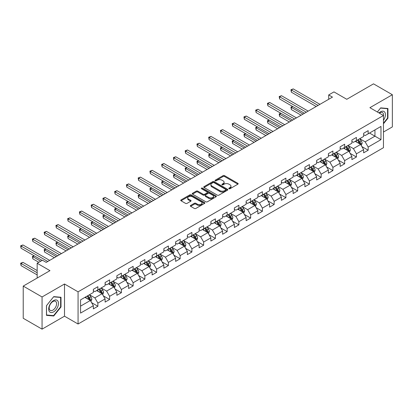 <?xml version="1.0" encoding="UTF-8"?>
<svg xmlns="http://www.w3.org/2000/svg" width="413" height="413" viewBox="0 0 413 413"><rect width="100%" height="100%" fill="white"/><g stroke="black" fill="none" stroke-linecap="round" stroke-linejoin="round"><path stroke-width="0.62" d="M228.978 188.726A0.733 0.423 0 0 0 230.015 188.726L237.867 184.188A1.048 0.604 0 0 0 238.177 183.759A1.048 0.604 0 0 0 237.867 183.336L224.558 175.649A1.048 0.604 0 0 0 223.082 175.649L215.225 180.187A0.733 0.423 0 0 0 215.008 180.486A0.733 0.423 0 0 0 215.225 180.786A0.733 0.423 0 0 0 216.257 180.786L217.274 180.197A3.345 1.931 0 0 1 222.008 180.197L223.118 180.837A3.345 1.931 0 0 1 224.099 182.205A3.345 1.931 0 0 1 223.118 183.568L222.101 184.157A0.733 0.423 0 0 0 221.884 184.456A0.733 0.423 0 0 0 222.101 184.756A0.733 0.423 0 0 0 223.134 184.756L224.151 184.167A3.345 1.931 0 0 1 228.885 184.167L229.995 184.807A3.345 1.931 0 0 1 230.975 186.175A3.345 1.931 0 0 1 229.995 187.538L228.978 188.127A0.733 0.423 0 0 0 228.761 188.426A0.733 0.423 0 0 0 228.978 188.726L228.978 188.127M190.62 205.447A1.048 0.604 0 0 0 190.316 205.875A1.048 0.604 0 0 0 190.62 206.304L194.353 208.457A1.048 0.604 0 0 0 195.834 208.457L204.559 203.418A1.048 0.604 0 0 0 204.863 202.995A1.048 0.604 0 0 0 204.559 202.566L191.25 194.884A1.048 0.604 0 0 0 189.768 194.884L181.044 199.918A1.048 0.604 0 0 0 180.739 200.346A1.048 0.604 0 0 0 181.044 200.775L185.556 203.377A1.048 0.604 0 0 0 187.032 203.377L190.77 201.224A1.048 0.604 0 0 0 191.074 200.795A1.048 0.604 0 0 0 190.77 200.367L188.529 199.076A2.798 1.616 0 0 1 187.714 197.935A2.798 1.616 0 0 1 189.438 196.443A2.798 1.616 0 0 1 192.489 196.794L201.25 201.854A2.798 1.616 0 0 1 202.071 202.995A2.798 1.616 0 0 1 200.341 204.487A2.798 1.616 0 0 1 197.295 204.136L195.834 203.294A1.048 0.604 0 0 0 194.353 203.294L190.62 205.447L190.62 206.304M383.46 132.041L392.35 126.91L392.35 94.727L373.517 83.849L346.775 99.29L333.967 91.898L328.696 94.944L332.46 97.117L46.204 262.389L42.436 260.211L37.165 263.257L37.165 278.042M42.059 296.962L42.059 329.151L64.505 316.188L64.505 284.005L42.059 296.962L23.226 286.09L49.968 270.649L37.165 263.257M64.505 284.005L78.067 291.831L383.46 115.516L383.46 147.699L78.067 324.014L78.067 291.831M392.35 94.727L369.903 107.685L383.46 115.516M217.352 195.179A1.048 0.604 0 0 0 218.828 195.179L227.553 190.145A1.048 0.604 0 0 0 227.862 189.717A1.048 0.604 0 0 0 227.553 189.288L214.244 181.606A1.048 0.604 0 0 0 212.767 181.606L204.043 186.645A1.048 0.604 0 0 0 203.733 187.068A1.048 0.604 0 0 0 204.043 187.497L217.352 195.179M201.781 188.88A0.733 0.423 0 0 1 202.525 188.984L216.04 196.789L207.331 201.818A1.048 0.604 0 0 1 205.85 201.818L192.541 194.136L192.541 193.279A1.048 0.604 0 0 0 192.236 193.707A1.048 0.604 0 0 0 192.541 194.136M192.541 193.279L196.278 191.126A1.048 0.604 0 0 1 197.755 191.126L203.155 194.244A1.048 0.604 0 0 0 204.631 194.244L207.109 192.814A1.048 0.604 0 0 0 207.414 192.386A1.048 0.604 0 0 0 207.109 191.957L201.487 188.715A0.733 0.423 0 0 1 201.276 188.416A0.733 0.423 0 0 1 201.725 188.023A0.733 0.423 0 0 1 202.525 188.116L216.056 195.927A1.048 0.604 0 0 1 216.36 196.356A1.048 0.604 0 0 1 216.056 196.784L216.056 195.927M42.059 329.151L23.226 318.273L23.226 286.09M91.588 302.641L97.881 306.27L97.881 303.096L105.114 298.919L105.114 302.094L109.631 299.487L109.631 296.312L116.864 292.136L116.864 295.31L121.381 292.703L121.381 289.528L128.613 285.352L128.613 288.527L133.136 285.915L133.136 282.74L140.368 278.569L140.368 281.743L144.886 279.131L144.886 275.956L152.118 271.78L152.118 274.955L156.641 272.348L156.641 269.173L163.868 264.996L163.868 268.171L168.39 265.564L168.39 262.389L175.623 258.213L175.623 261.388L180.14 258.775L180.14 255.601L187.373 251.429L187.373 254.604L191.895 251.992L191.895 248.817L199.123 244.641L199.123 247.815L203.645 245.208L203.645 242.033L210.878 237.857L210.878 241.032L215.395 238.425L215.395 235.25L222.628 231.073L222.628 234.248L227.15 231.636L227.15 228.461L234.383 224.29L234.383 227.465L238.9 224.853L238.9 221.678L246.133 217.501L246.133 220.676L250.65 218.069L250.65 214.894L257.882 210.718L257.882 213.893L262.405 211.286L262.405 208.111L269.637 203.934L269.637 207.109L274.155 204.497L274.155 201.322L281.387 197.151L281.387 200.326L285.904 197.713L285.904 194.538L293.137 190.362L293.137 193.537L297.659 190.93L297.659 187.755L304.892 183.579L304.892 186.753L309.409 184.146L309.409 180.971L316.642 176.795L316.642 179.97L321.164 177.363L321.164 174.188L328.392 170.011L328.392 173.186L332.914 170.574L332.914 167.399L340.147 163.228L340.147 166.403L344.664 163.791L344.664 160.616L351.897 156.439L351.897 159.614L356.419 157.007L356.419 153.832L363.647 149.656L363.647 152.831L368.169 150.224L368.169 147.049L380.977 139.651L380.977 126.43L374.947 129.909L374.947 136.171L380.977 139.651M97.881 306.27L93.359 308.883L93.359 305.708L80.556 313.1L80.556 299.879L93.359 292.481L93.359 289.306L97.881 286.699L97.881 289.874L105.114 285.698L105.114 282.523L109.631 279.916L109.631 283.091L116.864 278.914L116.864 275.739L121.381 273.132L121.381 276.307L128.613 272.131L128.613 268.956L133.136 266.344L133.136 269.519L140.368 265.347L140.368 262.172L144.886 259.56L144.886 262.735L152.118 258.559L152.118 255.384L156.641 252.777L156.641 255.952L163.868 251.775L163.868 248.6L168.39 245.993L168.39 249.168L175.623 244.992L175.623 241.817L180.14 239.204L180.14 242.379L187.373 238.208L187.373 235.033L191.895 232.421L191.895 235.596L199.123 231.419L199.123 228.244L203.645 225.637L203.645 228.812L210.878 224.636L210.878 221.461L215.395 218.854L215.395 222.029L222.628 217.852L222.628 214.677L227.15 212.065L227.15 215.24L234.383 211.069L234.383 207.894L238.9 205.282L238.9 208.457L246.133 204.28L246.133 201.105L250.65 198.498L250.65 201.673L257.882 197.497L257.882 194.322L262.405 191.715L262.405 194.89L269.637 190.713L269.637 187.538L274.155 184.926L274.155 188.101L281.387 183.93L281.387 180.755L285.904 178.142L285.904 181.317L293.137 177.141L293.137 173.966L297.659 171.359L297.659 174.534L304.892 170.357L304.892 167.182L309.409 164.575L309.409 167.75L316.642 163.574L316.642 160.399L321.164 157.787L321.164 160.962L328.392 156.79L328.392 153.615L332.914 151.003L332.914 154.178L340.147 150.002L340.147 146.827L344.664 144.22L344.664 147.395L351.897 143.218L351.897 140.043L356.419 137.436L356.419 140.611L363.647 136.435L363.647 133.26L368.169 130.647L368.169 133.822L380.977 126.43M96.673 290.571L102.099 293.7L94.866 297.876L89.44 294.748M93.359 290.747L94.866 291.614L97.881 289.874M94.866 297.876L97.881 303.096M102.099 293.7L105.114 298.919M108.428 283.788L113.849 286.916L106.616 291.093L101.195 287.959M105.114 283.958L106.616 284.831L109.631 283.091M106.616 291.093L109.631 296.312M113.849 286.916L116.864 292.136M120.178 276.999L125.604 280.133L118.371 284.309L112.945 281.176M116.864 277.175L118.371 278.047L121.381 276.307M118.371 284.309L121.381 289.528M125.604 280.133L128.613 285.352M131.928 270.216L137.353 273.349L130.121 277.521L124.695 274.392M128.613 270.391L130.121 271.258L133.136 269.519M130.121 277.521L133.136 282.74M137.353 273.349L140.368 278.569M143.683 263.432L149.103 266.561L141.871 270.737L136.45 267.609M140.368 263.608L141.871 264.475L144.886 262.735M141.871 270.737L144.886 275.956M149.103 266.561L152.118 271.78M155.433 256.649L160.858 259.777L153.626 263.953L148.2 260.82M152.118 256.819L153.626 257.691L156.641 255.952M153.626 263.953L156.641 269.173M160.858 259.777L163.868 264.996M167.182 249.86L172.608 252.993L165.376 257.17L159.955 254.036M163.868 250.035L165.376 250.908L168.39 249.168M165.376 257.17L168.39 262.389M172.608 252.993L175.623 258.213M178.937 243.076L184.358 246.21L177.131 250.381L171.705 247.253M175.623 243.252L177.131 244.119L180.14 242.379M177.131 250.381L180.14 255.601M184.358 246.21L187.373 251.429M190.687 236.293L196.113 239.421L188.88 243.598L183.455 240.469M187.373 236.468L188.88 237.336L191.895 235.596M188.88 243.598L191.895 248.817M196.113 239.421L199.123 244.641M202.437 229.509L207.863 232.638L200.63 236.814L195.21 233.681M199.123 229.68L200.63 230.552L203.645 228.812M200.63 236.814L203.645 242.033M207.863 232.638L210.878 237.857M214.192 222.721L219.613 225.854L212.385 230.031L206.959 226.897M210.878 222.896L212.385 223.769L215.395 222.029M212.385 230.031L215.395 235.25M219.613 225.854L222.628 231.073M225.942 215.937L231.368 219.071L224.135 223.242L218.709 220.114M222.628 216.113L224.135 216.98L227.15 215.24M224.135 223.242L227.15 228.461M231.368 219.071L234.383 224.29M237.697 209.154L243.118 212.282L235.885 216.458L230.464 213.33M234.383 209.329L235.885 210.196L238.9 208.457M235.885 216.458L238.9 221.678M243.118 212.282L246.133 217.501M249.447 202.37L254.873 205.498L247.64 209.675L242.214 206.541M246.133 202.54L247.64 203.413L250.65 201.673M247.64 209.675L250.65 214.894M254.873 205.498L257.882 210.718M261.197 195.581L266.622 198.715L259.39 202.891L253.964 199.758M257.882 195.757L259.39 196.629L262.405 194.89M259.39 202.891L262.405 208.111M266.622 198.715L269.637 203.934M272.952 188.798L278.372 191.931L271.14 196.108L265.719 192.974M269.637 188.973L271.14 189.841L274.155 188.101M271.14 196.108L274.155 201.322M278.372 191.931L281.387 197.151M284.702 182.014L290.127 185.148L282.895 189.319L277.469 186.191M281.387 182.19L282.895 183.057L285.904 181.317M282.895 189.319L285.904 194.538M290.127 185.148L293.137 190.362M296.451 175.231L301.877 178.359L294.645 182.536L289.219 179.402M293.137 175.401L294.645 176.274L297.659 174.534M294.645 182.536L297.659 187.755M301.877 178.359L304.892 183.579M308.206 168.442L313.627 171.576L306.394 175.752L300.974 172.619M304.892 168.618L306.394 169.49L309.409 167.75M306.394 175.752L309.409 180.971M313.627 171.576L316.642 176.795M319.956 161.659L325.382 164.792L318.149 168.969L312.724 165.835M316.642 161.834L318.149 162.701L321.164 160.962M318.149 168.969L321.164 174.188M325.382 164.792L328.392 170.011M331.706 154.875L337.132 158.009L329.899 162.18L324.479 159.051M328.392 155.051L329.899 155.918L332.914 154.178M329.899 162.18L332.914 167.399M337.132 158.009L340.147 163.228M343.461 148.091L348.882 151.22L341.654 155.396L336.228 152.263M340.147 148.262L341.654 149.134L344.664 147.395M341.654 155.396L344.664 160.616M348.882 151.22L351.897 156.439M355.211 141.303L360.637 144.436L353.404 148.613L347.978 145.479M351.897 141.478L353.404 142.351L356.419 140.611M353.404 148.613L356.419 153.832M360.637 144.436L363.647 149.656M369.527 133.043L374.947 136.171L365.154 141.829L359.733 138.696M363.647 134.695L365.154 135.562L368.169 133.822M365.154 141.829L368.169 147.049M64.505 316.188L78.067 324.014M328.696 94.944L328.696 99.29M80.556 306.141L90.349 300.488L84.923 297.355M90.349 300.488L93.359 305.708M361.881 146.589L368.169 150.224M350.126 153.373L356.419 157.007M338.376 160.161L344.664 163.791M326.621 166.945L332.914 170.574M314.871 173.728L321.164 177.363M303.121 180.512L309.409 184.146M291.366 187.301L297.659 190.93M279.616 194.084L285.904 197.713M267.867 200.868L274.155 204.497M256.112 207.651L262.405 211.286M244.362 214.44L250.65 218.069M232.612 221.223L238.9 224.853M220.857 228.007L227.15 231.636M209.107 234.791L215.395 238.425M197.357 241.579L203.645 245.208M185.602 248.363L191.895 251.992M173.852 255.146L180.14 258.775M162.097 261.93L168.39 265.564M150.347 268.713L156.641 272.348M138.598 275.502L144.886 279.131M126.843 282.285L133.136 285.915M115.093 289.069L121.381 292.703M103.343 295.853L109.631 299.487M383.46 123.781L387.941 118.206L387.941 108.516L380.672 107.865L377.358 111.99M46.468 315.356L53.736 316.007L61.005 306.962L61.005 297.272L53.736 296.622L46.468 305.666L46.468 315.356M387.564 117.989L387.941 118.206M60.628 306.745L61.005 306.962M52.967 315.563L53.736 316.007M229.272 188.829L229.995 188.411A3.345 1.931 0 0 0 230.975 187.043L230.975 186.175M224.099 182.205L224.099 183.073A3.345 1.931 0 0 1 223.118 184.441L222.395 184.859M237.867 183.336L237.867 184.188L224.558 176.521A1.048 0.604 0 0 0 223.082 176.521L215.519 180.889M227.542 190.15L214.244 182.474A1.048 0.604 0 0 0 212.767 182.474L204.053 187.507L204.043 186.645M225.704 190.016A0.733 0.423 0 0 0 225.921 189.717A0.733 0.423 0 0 0 225.704 189.417L214.022 182.675A0.733 0.423 0 0 0 212.989 182.675L211.915 183.289A3.345 1.931 0 0 0 210.935 184.657A3.345 1.931 0 0 0 211.915 186.026L219.902 190.636A3.345 1.931 0 0 0 224.636 190.636L225.704 190.016L225.704 190.883A0.733 0.423 0 0 0 225.921 190.584L225.921 189.717M210.935 184.657L210.935 185.53A3.345 1.931 0 0 0 211.915 186.893L211.915 186.026M225.704 190.883L224.636 191.503A3.345 1.931 0 0 1 219.902 191.503L211.915 186.893M192.556 194.141L196.278 191.993L196.278 191.126M207.414 192.386L207.414 193.253A1.048 0.604 0 0 1 207.109 193.682L204.631 195.112A1.048 0.604 0 0 1 203.155 195.112L197.755 191.993A1.048 0.604 0 0 0 196.278 191.993M208.756 197.476A2.798 1.616 0 0 0 211.802 197.827A2.798 1.616 0 0 0 213.531 196.335A2.798 1.616 0 0 0 212.71 195.194L209.623 193.408A1.048 0.604 0 0 0 208.142 193.408L205.669 194.838A1.048 0.604 0 0 0 205.359 195.266A1.048 0.604 0 0 0 205.669 195.695L208.756 197.476L208.756 198.343A2.798 1.616 0 0 0 211.802 198.694A2.798 1.616 0 0 0 213.531 197.202L213.531 196.335M205.359 195.266L205.359 196.134A1.048 0.604 0 0 0 205.669 196.562L205.669 195.695M208.756 198.343L205.669 196.562M202.071 202.995L202.071 203.862A2.798 1.616 0 0 1 200.341 205.354A2.798 1.616 0 0 1 197.295 205.003L195.834 204.161A1.048 0.604 0 0 0 194.353 204.161L190.636 206.309M187.714 197.935L187.714 198.803A2.798 1.616 0 0 0 188.529 199.949L188.529 199.076M190.754 201.229L188.529 199.949M204.543 203.428L191.25 195.752A1.048 0.604 0 0 0 189.768 195.752L181.059 200.78L181.044 199.918M361.23 145.469L362.129 143.208A2.824 1.631 -120 0 0 361.225 140.807L359.671 138.732M356.961 142.315L355.903 140.905M292.786 106.569L291.351 107.395L291.351 109.569L301.123 115.212M360.198 144.183L360.601 143.332A2.824 1.631 -120 0 0 359.795 141.633L358.241 139.558M357.534 139.966L359.258 142.268A1.44 0.831 60 0 1 359.516 142.707L360.601 143.332M357.338 140.079L358.892 142.155A2.824 1.631 60 0 1 359.697 143.853M291.351 109.569L290.938 107.153L303.008 114.122M290.938 107.153L292.621 106.471M318.072 105.423L291.351 89.998L293.235 88.909L319.956 104.339M316.188 106.513L291.351 92.171L291.351 89.998L290.938 89.76L293.235 88.909M291.351 92.171L290.938 89.76M383.46 120.297A6.923 3.996 120 0 0 384.761 117.85A6.923 3.996 120 0 0 384.333 111.722A6.923 3.996 120 0 0 379.026 112.956M387.1 108.438L387.564 108.712L387.564 118.103L383.46 123.208M377.374 112L380.523 108.082L387.564 108.712M383.46 115.883A5.245 3.025 120 0 0 382.459 112.532A5.245 3.025 120 0 0 379.33 113.126M53.587 311.882A6.923 3.996 120 0 0 58.481 303.4A6.923 3.996 120 0 0 53.587 300.571A6.923 3.996 120 0 0 48.688 309.053A6.923 3.996 120 0 0 53.587 311.882M52.9 310.111A5.245 3.025 120 0 0 56.323 305.491A5.245 3.025 120 0 0 55.518 301.289A5.245 3.025 120 0 0 52.9 301.552A5.245 3.025 120 0 0 49.472 306.172A5.245 3.025 120 0 0 50.278 310.37A5.245 3.025 120 0 0 52.9 310.111M46.54 305.599L53.587 296.839L60.628 297.463L60.628 306.859L53.587 315.62L46.54 314.99L46.524 305.589M60.164 297.195L60.628 297.463M349.481 152.252L350.374 149.996A2.824 1.631 -120 0 0 349.475 147.591L347.922 145.515M345.211 149.098L344.153 147.689M281.031 113.353L279.601 114.179L279.601 116.352L289.374 121.995M348.448 150.967L348.851 150.115A2.824 1.631 -120 0 0 348.04 148.417L346.486 146.341M345.779 146.749L347.503 149.052A1.44 0.831 60 0 1 347.767 149.491L348.851 150.115M345.583 146.863L347.137 148.938A2.824 1.631 60 0 1 347.947 150.637M279.601 116.352L279.188 113.942L291.253 120.906M279.188 113.942L280.866 113.255M337.726 159.036L338.624 156.78A2.824 1.631 -120 0 0 337.72 154.374L336.167 152.299M333.456 155.887L332.403 154.472M269.281 120.137L267.851 120.963L267.851 123.141L277.619 128.779M336.693 157.756L337.101 156.899A2.824 1.631 -120 0 0 336.29 155.2L334.736 153.125M334.029 153.533L335.754 155.835A1.44 0.831 60 0 1 336.017 156.274L337.101 156.899M333.833 153.646L335.387 155.722A2.824 1.631 60 0 1 336.197 157.42M267.851 123.141L267.433 120.725L279.503 127.694M267.433 120.725L269.116 120.044M306.322 112.207L279.601 96.781L281.485 95.697L308.206 111.123M304.438 113.296L279.601 98.955L279.601 96.781L279.188 96.544L281.485 95.697M279.601 98.955L279.188 96.544M294.572 118.996L267.851 103.565L269.735 102.481L296.451 117.906M292.688 120.08L267.851 105.743L267.851 103.565L267.433 103.327L269.735 102.481M267.851 105.743L267.433 103.327M325.976 165.819L326.874 163.563A2.824 1.631 -120 0 0 325.971 161.163L324.417 159.082M321.706 162.67L320.648 161.261M257.531 126.92L256.096 127.751L256.096 129.925L265.869 135.562M324.943 164.539L325.346 163.687A2.824 1.631 -120 0 0 324.541 161.989L322.987 159.914M322.279 160.321L324.004 162.624A1.44 0.831 60 0 1 324.262 163.058L325.346 163.687M322.083 160.435L323.637 162.51A2.824 1.631 60 0 1 324.442 164.209M256.096 129.925L255.683 127.509L267.753 134.478M255.683 127.509L257.366 126.827M314.226 172.608L315.119 170.347A2.824 1.631 -120 0 0 314.221 167.946L312.662 165.871M309.951 169.454L308.898 168.045M245.776 133.709L244.346 134.535L244.346 136.708L254.119 142.351M313.193 171.323L313.596 170.471A2.824 1.631 -120 0 0 312.786 168.772L311.232 166.697M310.524 167.105L312.249 169.407A1.44 0.831 60 0 1 312.512 169.846L313.596 170.471M310.328 167.219L311.882 169.294A2.824 1.631 60 0 1 312.693 170.992M244.346 136.708L243.933 134.292L255.998 141.261M243.933 134.292L245.611 133.611M302.471 179.392L303.369 177.136A2.824 1.631 -120 0 0 302.466 174.73L300.912 172.655M298.201 176.237L297.148 174.828M234.026 140.492L232.596 141.318L232.596 143.492L242.364 149.134M301.438 178.106L301.846 177.254A2.824 1.631 -120 0 0 301.036 175.556L299.482 173.481M298.775 173.888L300.499 176.191A1.44 0.831 60 0 1 300.762 176.63L301.846 177.254M298.578 174.002L300.132 176.077A2.824 1.631 60 0 1 300.938 177.776M232.596 143.492L232.178 141.081L244.248 148.045M232.178 141.081L233.861 140.394M282.817 125.779L256.096 110.354L257.98 109.264L284.702 124.69M280.933 126.863L256.096 112.527L256.096 110.354L255.683 110.111L257.98 109.264M256.096 112.527L255.683 110.111M271.067 132.563L244.346 117.137L246.231 116.048L272.952 131.473M269.183 133.652L244.346 119.311L244.346 117.137L243.933 116.9L246.231 116.048M244.346 119.311L243.933 116.9M259.312 139.346L232.596 123.921L234.476 122.837L261.197 138.262M257.433 140.435L232.596 126.094L232.596 123.921L232.178 123.683L234.476 122.837M232.596 126.094L232.178 123.683M290.721 186.175L291.614 183.919A2.824 1.631 -120 0 0 290.716 181.513L289.162 179.438M286.452 183.026L285.393 181.612M222.277 147.276L220.841 148.102L220.841 150.28L230.614 155.918M289.689 184.895L290.091 184.038A2.824 1.631 -120 0 0 289.286 182.339L287.732 180.264M287.025 180.672L288.749 182.974A1.44 0.831 60 0 1 289.007 183.413L290.091 184.038M286.823 180.786L288.382 182.861A2.824 1.631 60 0 1 289.188 184.559M220.841 150.28L220.428 147.864L232.498 154.834M220.428 147.864L222.111 147.183M247.563 146.135L220.841 130.704L222.726 129.62L249.447 145.046M245.678 147.219L220.841 132.883L220.841 130.704L220.428 130.467L222.726 129.62M220.841 132.883L220.428 130.467M278.971 192.959L279.864 190.703A2.824 1.631 -120 0 0 278.966 188.297L277.407 186.222M274.697 189.81L273.643 188.4M210.522 154.059L209.092 154.89L209.092 157.064L218.859 162.701M277.939 191.678L278.341 190.821A2.824 1.631 -120 0 0 277.531 189.128L275.977 187.053M275.27 187.461L276.994 189.763A1.44 0.831 60 0 1 277.257 190.197L278.341 190.821M275.073 187.574L276.627 189.65A2.824 1.631 60 0 1 277.438 191.348M209.092 157.064L208.679 154.648L220.743 161.617M208.679 154.648L210.356 153.966M235.813 152.918L209.092 137.493L210.976 136.404L237.697 151.829M233.928 154.003L209.092 139.666L209.092 137.493L208.679 137.25L210.976 136.404M209.092 139.666L208.679 137.25M267.216 199.747L268.114 197.486A2.824 1.631 -120 0 0 267.211 195.086L265.657 193.01M262.947 196.593L261.888 195.184M198.772 160.848L197.342 161.674L197.342 163.847L207.109 169.49M266.184 198.462L266.591 197.61A2.824 1.631 -120 0 0 265.781 195.912L264.227 193.836M263.52 194.244L265.244 196.547A1.44 0.831 60 0 1 265.507 196.98L266.591 197.61M263.324 194.358L264.878 196.433A2.824 1.631 60 0 1 265.683 198.132M197.342 163.847L196.924 161.431L208.993 168.401M196.924 161.431L198.607 160.75M224.058 159.702L197.342 144.276L199.221 143.187L225.942 158.613M222.179 160.791L197.342 146.45L197.342 144.276L196.924 144.039L199.221 143.187M197.342 146.45L196.924 144.039M255.466 206.531L256.359 204.275A2.824 1.631 -120 0 0 255.461 201.869L253.907 199.794M251.197 203.377L250.139 201.967M187.022 167.632L185.587 168.458L185.587 170.631L195.359 176.274M254.434 205.246L254.836 204.394A2.824 1.631 -120 0 0 254.031 202.695L252.472 200.62M251.765 201.028L253.494 203.33A1.44 0.831 60 0 1 253.752 203.769L254.836 204.394M251.569 201.141L253.128 203.217A2.824 1.631 60 0 1 253.933 204.915M185.587 170.631L185.174 168.22L197.244 175.184M185.174 168.22L186.852 167.533M212.308 166.485L185.587 151.06L187.471 149.971L214.192 165.401M210.424 167.575L185.587 153.233L185.587 151.06L185.174 150.822L187.471 149.971M185.587 153.233L185.174 150.822M243.711 213.314L244.61 211.058A2.824 1.631 -120 0 0 243.711 208.653L242.152 206.577M239.442 210.165L238.389 208.751M175.267 174.415L173.837 175.241L173.837 177.414L183.604 183.057M242.684 212.034L243.087 211.177A2.824 1.631 -120 0 0 242.276 209.479L240.722 207.403M240.015 207.811L241.739 210.114A1.44 0.831 60 0 1 242.003 210.553L243.087 211.177M239.819 207.925L241.373 210A2.824 1.631 60 0 1 242.183 211.699M173.837 177.414L173.424 175.004L185.489 181.968M173.424 175.004L175.102 174.322M200.558 173.274L173.837 157.843L175.721 156.759L202.437 172.185M198.674 174.358L173.837 160.022L173.837 157.843L173.424 157.606L175.721 156.759M173.837 160.022L173.424 157.606M231.961 220.098L232.86 217.842A2.824 1.631 -120 0 0 231.956 215.436L230.402 213.361M227.692 216.949L226.634 215.54M163.517 181.199L162.087 182.025L162.087 184.203L171.854 189.841M230.929 218.818L231.332 217.961A2.824 1.631 -120 0 0 230.526 216.267L228.972 214.187M228.265 214.6L229.989 216.902A1.44 0.831 60 0 1 230.248 217.336L231.332 217.961M228.069 214.714L229.623 216.789A2.824 1.631 60 0 1 230.428 218.487M162.087 184.203L161.669 181.787L173.739 188.756M161.669 181.787L163.352 181.106M188.803 180.058L162.087 164.632L163.966 163.543L190.687 178.968M186.924 181.142L162.087 166.806L162.087 164.632L161.669 164.389L163.966 163.543M162.087 166.806L161.669 164.389M220.212 226.887L221.105 224.626A2.824 1.631 -120 0 0 220.206 222.225L218.653 220.15M215.942 223.732L214.884 222.323M151.762 187.987L150.332 188.813L150.332 190.987L160.105 196.629M219.179 225.601L219.582 224.749A2.824 1.631 -120 0 0 218.776 223.051L217.217 220.976M216.51 221.383L218.24 223.686A1.44 0.831 60 0 1 218.498 224.12L219.582 224.749M216.314 221.497L217.868 223.572A2.824 1.631 60 0 1 218.678 225.271M150.332 190.987L149.919 188.571L161.989 195.54M149.919 188.571L151.597 187.889M177.053 186.841L150.332 171.416L152.216 170.326L178.937 185.752M175.169 187.93L150.332 173.589L150.332 171.416L149.919 171.173L152.216 170.326M150.332 173.589L149.919 171.173M208.457 233.67L209.355 231.414A2.824 1.631 -120 0 0 208.451 229.008L206.898 226.933M204.187 230.516L203.134 229.107M140.012 194.771L138.582 195.597L138.582 197.77L148.35 203.413M207.424 232.385L207.832 231.533A2.824 1.631 -120 0 0 207.021 229.834L205.468 227.759M204.76 228.167L206.485 230.469A1.44 0.831 60 0 1 206.748 230.908L207.832 231.533M204.564 228.281L206.118 230.356A2.824 1.631 60 0 1 206.928 232.054M138.582 197.77L138.169 195.359L150.234 202.324M138.169 195.359L139.847 194.673M165.303 193.625L138.582 178.199L140.466 177.11L167.182 192.541M163.419 194.714L138.582 180.373L138.582 178.199L138.169 177.962L140.466 177.11M138.582 180.373L138.169 177.962M196.707 240.454L197.605 238.198A2.824 1.631 -120 0 0 196.702 235.792L195.148 233.717M192.437 237.299L191.379 235.89M128.262 201.554L126.827 202.38L126.827 204.554L136.6 210.196M195.674 239.173L196.077 238.316A2.824 1.631 -120 0 0 195.272 236.618L193.718 234.543M193.01 234.951L194.735 237.253A1.44 0.831 60 0 1 194.993 237.692L196.077 238.316M192.814 235.064L194.368 237.139A2.824 1.631 60 0 1 195.173 238.838M126.827 204.554L126.414 202.143L138.484 209.107M126.414 202.143L128.097 201.461M153.548 200.413L126.827 184.983L128.711 183.899L155.433 199.324M151.664 201.498L126.827 187.161L126.827 184.983L126.414 184.745L128.711 183.899M126.827 187.161L126.414 184.745M184.957 247.237L185.85 244.981A2.824 1.631 -120 0 0 184.952 242.576L183.398 240.5M180.688 244.088L179.629 242.679M116.507 208.338L115.077 209.164L115.077 211.342L124.85 216.98M183.924 245.957L184.327 245.1A2.824 1.631 -120 0 0 183.522 243.402L181.963 241.326M181.255 241.739L182.98 244.042A1.44 0.831 60 0 1 183.243 244.475L184.327 245.1M181.059 241.853L182.613 243.928A2.824 1.631 60 0 1 183.424 245.627M115.077 211.342L114.664 208.926L126.729 215.896M114.664 208.926L116.342 208.245M141.798 207.197L115.077 191.771L116.962 190.682L143.683 206.108M139.914 208.281L115.077 193.945L115.077 191.771L114.664 191.529L116.962 190.682M115.077 193.945L114.664 191.529M173.202 254.026L174.1 251.765A2.824 1.631 -120 0 0 173.197 249.364L171.643 247.289M168.932 250.872L167.879 249.462M104.757 215.127L103.327 215.953L103.327 218.126L113.095 223.769M172.169 252.741L172.577 251.889A2.824 1.631 -120 0 0 171.767 250.19L170.213 248.115M169.506 248.523L171.23 250.825A1.44 0.831 60 0 1 171.493 251.259L172.577 251.889M169.309 248.636L170.863 250.712A2.824 1.631 60 0 1 171.674 252.41M103.327 218.126L102.909 215.71L114.979 222.679M102.909 215.71L104.592 215.028M130.049 213.98L103.327 198.555L105.212 197.466L131.928 212.891M128.164 215.07L103.327 200.728L103.327 198.555L102.909 198.312L105.212 197.466M103.327 200.728L102.909 198.312M161.452 260.81L162.35 258.553A2.824 1.631 -120 0 0 161.447 256.148L159.893 254.072M157.183 257.655L156.124 256.246M93.008 221.91L91.572 222.736L91.572 224.909L101.345 230.552M160.42 259.524L160.822 258.672A2.824 1.631 -120 0 0 160.017 256.974L158.463 254.898M157.756 255.306L159.48 257.609A1.44 0.831 60 0 1 159.738 258.048L160.822 258.672M157.559 255.42L159.113 257.495A2.824 1.631 60 0 1 159.919 259.194M91.572 224.909L91.159 222.499L103.229 229.463M91.159 222.499L92.842 221.812M118.294 220.764L91.572 205.338L93.457 204.249L120.178 219.68M116.409 221.853L91.572 207.512L91.572 205.338L91.159 205.101L93.457 204.249M91.572 207.512L91.159 205.101M149.702 267.593L150.595 265.337A2.824 1.631 -120 0 0 149.697 262.931L148.143 260.856M145.428 264.439L144.374 263.029M81.253 228.694L79.823 229.52L79.823 231.693L89.595 237.336M148.67 266.313L149.072 265.456A2.824 1.631 -120 0 0 148.262 263.757L146.708 261.682M146.001 262.09L147.725 264.392A1.44 0.831 60 0 1 147.988 264.831L149.072 265.456M145.804 262.203L147.358 264.279A2.824 1.631 60 0 1 148.169 265.977M79.823 231.693L79.41 229.282L91.474 236.246M79.41 229.282L81.087 228.601M106.544 227.548L79.823 212.122L81.707 211.038L108.428 226.463M104.659 228.637L79.823 214.301L79.823 212.122L79.41 211.884L81.707 211.038M79.823 214.301L79.41 211.884M137.947 274.377L138.845 272.121A2.824 1.631 -120 0 0 137.942 269.715L136.388 267.639M133.678 271.227L132.625 269.818M69.503 235.477L68.073 236.303L68.073 238.482L77.84 244.119M136.915 273.096L137.322 272.239A2.824 1.631 -120 0 0 136.512 270.541L134.958 268.465M134.251 268.878L135.975 271.181A1.44 0.831 60 0 1 136.238 271.615L137.322 272.239M134.055 268.992L135.609 271.067A2.824 1.631 60 0 1 136.419 272.761M68.073 238.482L67.655 236.066L79.724 243.035M67.655 236.066L69.338 235.384M94.789 234.336L68.073 218.911L69.952 217.821L96.673 233.247M92.91 235.42L68.073 221.084L68.073 218.911L67.655 218.668L69.952 217.821M68.073 221.084L67.655 218.668M126.197 281.165L127.09 278.904A2.824 1.631 -120 0 0 126.192 276.504L124.638 274.428M121.928 278.011L120.87 276.602M57.753 242.266L56.318 243.092L56.318 245.265L66.09 250.908M125.165 279.88L125.567 279.028A2.824 1.631 -120 0 0 124.762 277.329L123.208 275.254M122.501 275.662L124.225 277.964A1.44 0.831 60 0 1 124.483 278.398L125.567 279.028M122.3 275.776L123.859 277.851A2.824 1.631 60 0 1 124.664 279.549M56.318 245.265L55.905 242.849L67.975 249.819M55.905 242.849L57.588 242.168M83.039 241.12L56.318 225.694L58.202 224.605L84.923 240.03M81.154 242.209L56.318 227.868L56.318 225.694L55.905 225.452L58.202 224.605M56.318 227.868L55.905 225.452M114.447 287.949L115.341 285.693A2.824 1.631 -120 0 0 114.442 283.287L112.883 281.212M110.173 284.794L109.12 283.385M45.998 249.049L44.568 249.875L44.568 252.049L54.335 257.691M113.415 286.663L113.818 285.811A2.824 1.631 -120 0 0 113.007 284.113L111.453 282.038M110.746 282.446L112.47 284.748A1.44 0.831 60 0 1 112.734 285.187L113.818 285.811M110.55 282.559L112.104 284.634A2.824 1.631 60 0 1 112.914 286.333M44.568 252.049L44.155 249.638L56.22 256.602M44.155 249.638L45.833 248.951M71.289 247.903L44.568 232.478L46.452 231.388L73.173 246.819M69.405 248.993L44.568 234.651L44.568 232.478L44.155 232.24L46.452 231.388M44.568 234.651L44.155 232.24M102.692 294.732L103.591 292.476A2.824 1.631 -120 0 0 102.687 290.071L101.133 287.995M98.423 291.578L97.365 290.169M34.248 255.833L32.818 256.659L32.818 258.832L38.822 262.301M101.66 293.452L102.068 292.595A2.824 1.631 -120 0 0 101.257 290.897L99.703 288.821M98.996 289.229L100.72 291.532A1.44 0.831 60 0 1 100.984 291.97L102.068 292.595M98.8 289.343L100.354 291.418A2.824 1.631 60 0 1 101.159 293.116M32.818 258.832L32.4 256.421L40.701 261.212M32.4 256.421L34.083 255.74M59.534 254.687L32.818 239.261L34.697 238.177L61.418 253.603M57.655 255.776L32.818 241.435L32.818 239.261L32.4 239.024L34.697 238.177M32.818 241.435L32.4 239.024M90.943 301.516L91.836 299.26A2.824 1.631 -120 0 0 90.937 296.854L89.384 294.779M86.673 298.367L85.615 296.957M37.165 270.567L22.947 262.358L21.063 263.442L21.063 265.621L37.165 274.913M89.91 300.236L90.313 299.379A2.824 1.631 -120 0 0 89.507 297.68L87.948 295.605M87.241 296.013L88.971 298.32A1.44 0.831 60 0 1 89.229 298.754L90.313 299.379M87.045 296.126L88.604 298.207A2.824 1.631 60 0 1 89.409 299.9M21.063 265.621L20.65 263.205L37.165 272.74M20.65 263.205L22.947 262.358M47.784 261.475L21.063 246.045L22.947 244.961L49.668 260.386M42.136 260.386L21.063 248.223L21.063 246.045L20.65 245.807L22.947 244.961M21.063 248.223L20.65 245.807M229.995 188.411L229.995 187.538M222.101 184.756L222.101 184.157M223.118 184.441L223.118 183.568M215.225 180.786L215.225 180.187M223.082 176.521L223.082 175.649M224.558 176.521L224.558 175.649M212.767 182.474L212.767 181.606M214.244 182.474L214.244 181.606M227.553 190.145L227.553 189.288M219.902 191.503L219.902 190.636M224.636 191.503L224.636 190.636M197.755 191.993L197.755 191.126M203.155 195.112L203.155 194.244M204.631 195.112L204.631 194.244M207.109 193.682L207.109 192.814M202.525 188.984L202.525 188.116M194.353 204.161L194.353 203.294M195.834 204.161L195.834 203.294M197.295 205.003L197.295 204.136M190.77 201.224L190.77 200.367M189.768 195.752L189.768 194.884M191.25 195.752L191.25 194.884M204.559 203.418L204.559 202.566M360.358 144.276L362.108 143.265M359.795 141.633L361.225 140.807M357.787 142.79L358.892 142.155M348.603 151.06L350.358 150.048M348.04 148.417L349.475 147.591M346.037 149.578L347.137 148.938M336.853 157.843L338.603 156.837M336.29 155.2L337.72 154.374M334.282 156.362L335.387 155.722M325.103 164.632L326.853 163.62M324.541 161.989L325.971 161.163M322.532 163.145L323.637 162.51M313.348 171.416L315.104 170.404M312.786 168.772L314.221 167.946M310.777 169.929L311.882 169.294M301.598 178.199L303.349 177.187M301.036 175.556L302.466 174.73M299.027 176.718L300.132 176.077M289.849 184.983L291.599 183.971M289.286 182.339L290.716 181.513M287.278 183.501L288.382 182.861M278.094 191.771L279.849 190.76M277.531 189.128L278.966 188.297M275.523 190.285L276.627 189.65M266.344 198.555L268.094 197.543M265.781 195.912L267.211 195.086M263.773 197.068L264.878 196.433M254.594 205.338L256.344 204.327M254.031 202.695L255.461 201.869M252.023 203.857L253.128 203.217M242.839 212.122L244.589 211.11M242.276 209.479L243.711 208.653M240.268 210.64L241.373 210M231.089 218.911L232.839 217.899M230.526 216.267L231.956 215.436M228.518 217.424L229.623 216.789M219.334 225.694L221.089 224.682M218.776 223.051L220.206 222.225M216.768 224.207L217.868 223.572M207.584 232.478L209.334 231.466M207.021 229.834L208.451 229.008M205.013 230.996L206.118 230.356M195.834 239.261L197.584 238.249M195.272 236.618L196.702 235.792M193.263 237.78L194.368 237.139M184.079 246.05L185.835 245.038M183.522 243.402L184.952 242.576M181.513 244.563L182.613 243.928M172.329 252.833L174.079 251.822M171.767 250.19L173.197 249.364M169.758 251.347L170.863 250.712M160.58 259.617L162.33 258.605M160.017 256.974L161.447 256.148M158.009 258.135L159.113 257.495M148.825 266.4L150.58 265.389M148.262 263.757L149.697 262.931M146.254 264.919L147.358 264.279M137.075 273.189L138.825 272.177M136.512 270.541L137.942 269.715M134.504 271.702L135.609 271.067M125.325 279.973L127.075 278.961M124.762 277.329L126.192 276.504M122.754 278.486L123.859 277.851M113.57 286.756L115.325 285.744M113.007 284.113L114.442 283.287M110.999 285.275L112.104 284.634M101.82 293.54L103.57 292.528M101.257 290.897L102.687 290.071M99.249 292.058L100.354 291.418M90.07 300.323L91.82 299.317M89.507 297.68L90.937 296.854M87.499 298.842L88.604 298.207"/></g></svg>
